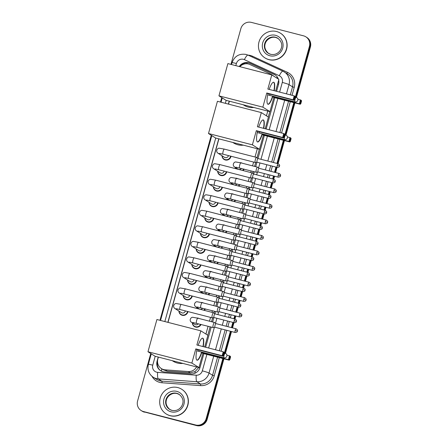 <?xml version="1.0" encoding="UTF-8"?>
<svg xmlns="http://www.w3.org/2000/svg" width="448" height="448" viewBox="0 0 448 448"><rect width="100%" height="100%" fill="white"/><g stroke="black" fill="none" stroke-linecap="round" stroke-linejoin="round"><path stroke-width="0.67" d="M240.055 162.658A4.67 4.519 122.3 0 1 242.284 163.223M244.11 169.12A4.67 4.519 122.3 0 1 243.085 170.576M235.749 178.186A4.67 4.519 122.3 0 1 237.978 178.758M239.803 184.649A4.67 4.519 122.3 0 1 238.778 186.11M231.442 193.721A4.67 4.519 122.3 0 1 233.671 194.286M235.497 200.183A4.67 4.519 122.3 0 1 234.466 201.639M227.136 209.255A4.67 4.519 122.3 0 1 229.365 209.821M231.19 215.712A4.67 4.519 122.3 0 1 230.16 217.174M222.83 224.784A4.67 4.519 122.3 0 1 225.053 225.355M226.878 231.246A4.67 4.519 122.3 0 1 225.854 232.708M218.518 240.318A4.67 4.519 122.3 0 1 220.746 240.884M222.572 246.781A4.67 4.519 122.3 0 1 221.547 248.237M214.211 255.847A4.67 4.519 122.3 0 1 216.44 256.418M218.266 262.31A4.67 4.519 122.3 0 1 217.241 263.771M209.905 271.382A4.67 4.519 122.3 0 1 212.134 271.947M213.959 277.844A4.67 4.519 122.3 0 1 212.929 279.306M205.598 286.916A4.67 4.519 122.3 0 1 207.827 287.482M209.653 293.378A4.67 4.519 122.3 0 1 208.622 294.834M201.292 302.445A4.67 4.519 122.3 0 1 203.515 303.016M205.341 308.907A4.67 4.519 122.3 0 1 204.316 310.369M196.98 317.979A4.67 4.519 122.3 0 1 199.209 318.545M201.034 324.442A4.67 4.519 122.3 0 1 192.343 322.829M226.722 171.786A4.67 4.519 122.3 0 1 217.678 171.259M222.41 187.314A4.67 4.519 122.3 0 1 213.371 186.788M218.103 202.849A4.67 4.519 122.3 0 1 209.065 202.322M213.797 218.383A4.67 4.519 122.3 0 1 204.758 217.857M231.028 156.251A4.67 4.519 122.3 0 1 221.99 155.725M209.49 233.912A4.67 4.519 122.3 0 1 200.452 233.386M205.184 249.446A4.67 4.519 122.3 0 1 196.14 248.92M200.878 264.981A4.67 4.519 122.3 0 1 191.834 264.449M196.566 280.51A4.67 4.519 122.3 0 1 187.527 279.983M192.259 296.044A4.67 4.519 122.3 0 1 183.221 295.518M187.953 311.573A4.67 4.519 122.3 0 1 178.914 311.046M273.022 75.695A8.753 8.473 -57.7 0 0 271.673 74.631A8.753 8.473 -57.7 0 0 270.726 74.116L249.878 64.506A8.753 8.473 -57.7 0 0 248.483 64.008A8.753 8.473 -57.7 0 0 239.893 66.69M207.782 335.233L210.123 326.782M211.529 321.72L212.626 317.761M213.931 313.051L214.435 311.248M215.835 306.186L216.933 302.232M218.238 297.522L218.742 295.719M220.142 290.657L221.239 286.698M222.55 281.988L223.048 280.185M224.454 275.122L225.551 271.169M226.856 266.459L227.354 264.65M228.76 259.594L229.858 255.634M231.162 250.925L231.661 249.122M233.066 244.059L234.164 240.1M235.469 235.39L235.973 233.587M237.373 228.525L238.47 224.571M239.775 219.862L240.279 218.058M241.679 212.996L242.777 209.037M244.087 204.327L244.586 202.524M245.991 197.462L247.089 193.502M248.394 188.793L248.892 186.99M250.298 181.933L251.395 177.974M252.7 173.264L253.198 171.461M254.604 166.398L255.702 162.439M257.006 157.73L259.353 149.279M268.307 116.995L269.802 111.602M274.994 76.938L271.673 74.631M158.385 357.101L157.836 359.066A8.753 8.473 -57.7 0 0 161.392 368.586L163.324 369.807L167.21 371.106L190.254 372.803L195.082 371.594L198.699 367.539A8.753 0.65 -164.5 0 1 199.898 367.858M205.923 334.057L208.09 326.256M209.49 321.194L210.549 317.397M211.949 312.334L212.397 310.727M213.802 305.665L214.855 301.862M216.255 296.8L216.703 295.193M218.109 290.13L219.162 286.334M220.567 281.271L221.01 279.658M222.415 274.602L223.468 270.799M224.874 265.737L225.316 264.13M226.722 259.067L227.774 255.265M229.18 250.202L229.628 248.595M231.028 243.533L232.081 239.736M233.486 234.674L233.934 233.061M235.334 228.004L236.393 224.202M237.793 219.139L238.241 217.532M239.646 212.47L240.699 208.667M242.105 203.61L242.547 201.998M243.953 196.935L245.006 193.138M246.411 188.076L246.854 186.469M248.259 181.406L249.312 177.604M250.718 172.542L251.166 170.934M252.566 165.872L253.618 162.075M255.024 157.013L257.314 148.758M266.448 115.819L267.764 111.076M161.392 368.586A8.753 8.473 -57.7 0 0 165.2 369.841L188.244 371.538A8.753 8.473 -57.7 0 0 196.56 366.934M229.354 101.181L228.536 104.138M218.904 138.863L168.011 322.375M235.581 168.644A4.67 4.519 122.3 0 1 235.418 167.507M231.274 184.178A4.67 4.519 122.3 0 1 231.106 183.036M226.968 199.707A4.67 4.519 122.3 0 1 226.8 198.57M222.656 215.242A4.67 4.519 122.3 0 1 222.494 214.105M218.35 230.776A4.67 4.519 122.3 0 1 218.187 229.634M214.043 246.305A4.67 4.519 122.3 0 1 213.881 245.168M209.737 261.839A4.67 4.519 122.3 0 1 209.569 260.702M205.43 277.368A4.67 4.519 122.3 0 1 205.262 276.231M201.118 292.902A4.67 4.519 122.3 0 1 200.956 291.766M196.812 308.437A4.67 4.519 122.3 0 1 196.65 307.294M278.365 79.066A8.753 8.473 -57.7 0 0 274.982 74.822A8.753 8.473 -57.7 0 0 274.036 74.306L250.057 63.252A8.753 8.473 -57.7 0 0 248.662 62.759A8.753 8.473 -57.7 0 0 239.243 66.528M239.842 66.679A8.753 8.473 122.3 0 1 249.155 63.067A8.753 8.473 122.3 0 1 250.55 63.566L274.529 74.614A8.753 8.473 122.3 0 1 275.229 74.978M230.944 64.389L240.839 28.689A8.753 8.473 122.3 0 1 251.406 22.4L303.526 35.829A8.753 8.473 122.3 0 1 305.872 36.842A8.753 8.473 122.3 0 1 309.428 46.362L295.333 97.171M222.852 358.534L206.17 418.684A8.753 8.473 122.3 0 1 195.608 424.978L143.483 411.55A8.753 8.473 122.3 0 1 141.142 410.536A8.753 8.473 122.3 0 1 137.586 401.016L150.758 353.517M159.97 320.303L211.282 135.285M220.489 102.066L221.732 97.602M293.826 102.62L284.883 134.848M283.371 140.302L276.965 163.419M275.951 167.07L274.506 172.278M273.493 175.935L272.658 178.948M271.639 182.605L270.2 187.813M269.186 191.464L268.346 194.482M267.333 198.139L265.888 203.342M264.874 206.998L264.04 210.011M263.026 213.668L261.582 218.876M260.568 222.533L259.734 225.546M258.72 229.202L257.275 234.405M256.262 238.062L255.427 241.08M254.414 244.731L252.969 249.939M251.955 253.596L251.121 256.609M250.107 260.266L248.662 265.474M247.649 269.125L246.809 272.143M245.795 275.8L244.356 281.002M243.337 284.659L242.502 287.672M241.489 291.329L240.044 296.537M239.03 300.194L238.196 303.206M237.182 306.863L235.738 312.071M234.724 315.722L233.89 318.741M232.876 322.392L231.431 327.6M230.418 331.257L224.364 353.086M296.414 97.468L310.414 46.984A8.753 8.473 122.3 0 0 306.858 37.464L306.365 37.15A8.753 8.473 122.3 0 1 309.921 46.67L295.876 97.311L309.921 46.67A8.753 8.473 122.3 0 0 306.365 37.15L305.872 36.842M223.933 358.814L207.161 419.311A8.753 8.473 122.3 0 1 196.594 425.6L143.976 411.858A8.753 8.473 122.3 0 1 141.635 410.85A8.753 8.473 122.3 0 0 143.976 411.858L196.101 425.286L143.483 411.55M207.161 419.311L206.662 418.998A8.753 8.473 122.3 0 1 196.101 425.286A8.753 8.473 122.3 0 0 206.662 418.998L223.395 358.674L206.662 418.998L206.17 418.684M294.364 102.76L285.426 134.988L294.364 102.76M283.914 140.442L277.502 163.559L283.914 140.442M276.489 167.21L275.05 172.418L276.489 167.21M274.036 176.075L273.196 179.088L274.036 176.075M272.182 182.745L270.738 187.953L272.182 182.745M269.724 191.604L268.89 194.622L269.724 191.604M267.876 198.279L266.431 203.482L267.876 198.279M265.418 207.138L264.583 210.151L265.418 207.138M263.57 213.808L262.125 219.016L263.57 213.808M261.111 222.673L260.277 225.686L261.111 222.673M259.263 229.342L257.818 234.545L259.263 229.342M256.805 238.202L255.97 241.22L256.805 238.202M254.951 244.871L253.512 250.079L254.951 244.871M252.498 253.736L251.658 256.749L252.498 253.736M250.645 260.406L249.2 265.614L250.645 260.406M248.186 269.265L247.352 272.283L248.186 269.265M246.338 275.94L244.894 281.142L246.338 275.94M243.88 284.799L243.046 287.812L243.88 284.799M242.032 291.469L240.587 296.677L242.032 291.469M239.574 300.334L238.739 303.346L239.574 300.334M237.726 307.003L236.281 312.206L237.726 307.003M235.267 315.862L234.433 318.881L235.267 315.862M233.419 322.532L231.974 327.74L233.419 322.532M230.961 331.397L224.907 353.226L230.961 331.397M229.202 101.142L228.379 104.098M218.753 138.824L167.86 322.336M158.228 357.056L157.086 361.189A8.753 8.473 -57.7 0 0 160.642 370.709A8.753 8.473 -57.7 0 0 164.444 371.958L190.949 373.912A8.753 8.473 -57.7 0 0 200.043 367.382L203.857 353.64M276.601 91.319L278.538 84.342A8.753 8.473 -57.7 0 0 278.673 80.153M205.632 347.239L211.226 327.062M212.626 322.006L213.858 317.57M214.9 313.807L215.533 311.534M216.938 306.471L218.165 302.036M219.212 298.273L219.839 295.999M221.245 290.937L222.471 286.507M223.518 282.738L224.146 280.47M225.551 275.408L226.778 270.973M227.825 267.21L228.452 264.936M229.858 259.874L231.09 255.444M232.131 251.675L232.764 249.402M234.164 244.345L235.396 239.91M236.438 236.146L237.07 233.873M238.476 228.81L239.702 224.375M240.75 220.612L241.377 218.338M242.782 213.276L244.009 208.846M245.056 205.078L245.683 202.81M247.089 197.747L248.315 193.312M249.362 189.549L249.99 187.275M251.395 182.213L252.627 177.778M253.669 174.014L254.302 171.741M255.702 166.678L256.934 162.249M257.975 158.48L264.376 135.408M266.151 129.002L274.826 97.726M160.888 370.86A8.753 8.473 122.3 0 1 157.517 361.721M144.474 412.171A8.753 8.473 122.3 0 1 142.128 411.158L141.142 410.536M294.907 102.9L285.964 135.145M284.458 140.582L278.046 163.694M277.032 167.35L275.587 172.558M274.574 176.215L273.739 179.228M272.726 182.885L271.281 188.087M270.267 191.744L269.433 194.762M268.419 198.414L266.974 203.622M265.961 207.278L265.126 210.291M264.113 213.948L262.668 219.156M261.654 222.807L260.814 225.826M259.801 229.482L258.362 234.685M257.348 238.342L256.508 241.36M255.494 245.011L254.05 250.219M253.036 253.876L252.202 256.889M251.188 260.546L249.743 265.754M248.73 269.405L247.895 272.423M246.882 276.08L245.437 281.282M244.423 284.939L243.589 287.952M242.575 291.609L241.13 296.817M240.117 300.474L239.282 303.486M238.263 307.143L236.824 312.346M235.81 316.002L234.97 319.021M233.957 322.672L232.512 327.88M231.498 331.537L225.439 353.382M268.806 59.556A14.588 14.123 122.3 0 1 264.902 57.87A14.588 14.123 122.3 0 1 259.717 39.939A14.588 14.123 122.3 0 1 276.578 31.522A14.588 14.123 122.3 0 1 280.482 33.208A14.588 14.123 122.3 0 1 285.667 51.139A14.588 14.123 122.3 0 1 268.806 59.556M280.482 33.208L280.672 33.32A14.588 14.123 122.3 0 1 285.858 51.257A14.588 14.123 122.3 0 1 268.99 59.674A14.588 14.123 122.3 0 1 265.087 57.988L264.902 57.87M253.809 107.481A16.044 15.534 122.3 0 1 248.293 107.094A16.044 15.534 122.3 0 1 243.998 105.241L243.236 104.759M272.854 96.197A11.379 2.722 -75.6 0 1 268.022 104.289A11.379 2.722 -75.6 0 1 267.977 93.615M266.767 92.994L293.104 99.775L294.19 95.85L267.854 89.068L271.779 74.906L227.886 63.599L218.943 95.844L262.842 107.15L266.767 92.994L267.59 93.514L293.927 100.302L293.104 99.775L293.927 99.434L294.706 96.634L294.19 95.85L295.019 96.376L295.288 96.998L294.706 96.634M269.17 89.404A11.379 2.722 -75.6 0 1 273.7 82.253A11.379 2.722 -75.6 0 1 274.21 90.703M262.842 107.15L269.942 111.636L273.868 97.479L273.039 96.953L273.224 96.292M275.643 91.073L278.886 79.397L271.779 74.906M218.943 95.844L226.05 100.33L269.942 111.636M293.927 99.434L294.51 99.803L295.288 96.998M293.927 100.302L294.51 99.803M297.836 99.137L301.291 100.341L301.56 100.962L300.787 103.768L300.205 104.261L273.868 97.479M300.205 104.261L299.376 103.74L273.039 96.953M300.787 103.768L300.205 103.398L299.376 103.74L300.468 99.814L300.983 100.593L300.205 103.398M301.56 100.962L300.983 100.593M273.56 82.236A11.379 2.722 -75.6 0 1 273.622 82.27A11.379 2.722 -75.6 0 1 273.935 90.63M269.842 94.091A2.335 0.56 104.4 0 0 269.965 95.446M272.58 96.13A11.379 2.722 -75.6 0 1 267.887 104.238M243.359 145.163A16.044 15.534 122.3 0 1 237.843 144.771A16.044 15.534 122.3 0 1 233.548 142.918L232.786 142.436M262.405 133.879A11.379 2.722 -75.6 0 1 257.572 141.971A11.379 2.722 -75.6 0 1 257.527 131.292M256.318 130.67L282.654 137.458L283.741 133.532L257.404 126.75L261.33 112.588L217.437 101.282L208.494 133.521L252.386 144.833L256.318 130.67L257.141 131.197L283.478 137.978L282.654 137.458L283.478 137.116L284.256 134.31L283.741 133.532L284.57 134.053L284.838 134.68L284.256 134.31M258.72 127.086A11.379 2.722 -75.6 0 1 263.25 119.935A11.379 2.722 -75.6 0 1 263.76 128.386M252.386 144.833L259.493 149.318L263.418 135.162L262.59 134.635L262.774 133.974M265.194 128.755L268.43 117.074L261.33 112.588M208.494 133.521L215.594 138.012L259.493 149.318M283.478 137.116L284.06 137.486L284.838 134.68M283.478 137.978L284.06 137.486M287.386 136.819L290.842 138.018L291.11 138.645L290.338 141.445L289.755 141.943L263.418 135.162M289.755 141.943L288.926 141.422L262.59 134.635M290.338 141.445L289.755 141.081L288.926 141.422L290.013 137.497L290.534 138.275L289.755 141.081M291.11 138.645L290.534 138.275M263.11 119.913A11.379 2.722 -75.6 0 1 263.166 119.946A11.379 2.722 -75.6 0 1 263.486 128.313M259.392 131.774A2.335 0.56 104.4 0 0 259.515 133.123M262.13 133.812A11.379 2.722 -75.6 0 1 257.438 141.921M182.84 363.401A16.044 15.534 122.3 0 1 177.318 363.009A16.044 15.534 122.3 0 1 173.029 361.155L172.267 360.674M201.886 352.117A11.379 2.722 -75.6 0 1 197.053 360.209A11.379 2.722 -75.6 0 1 197.002 349.53M195.793 348.908L222.13 355.695L223.216 351.77L196.879 344.982L200.81 330.826L156.912 319.519L147.974 351.758L191.867 363.065L195.793 348.908L196.622 349.434L222.958 356.216L222.13 355.695L222.958 355.354L223.737 352.548L223.216 351.77L224.045 352.29L224.314 352.918L223.737 352.548M198.201 345.324A11.379 2.722 -75.6 0 1 202.726 338.173A11.379 2.722 -75.6 0 1 203.235 346.623M191.867 363.065L198.968 367.556L202.894 353.394L202.07 352.873L202.25 352.212M204.674 346.993L207.911 335.311L200.81 330.826M147.974 351.758L155.075 356.244L198.968 367.556M222.958 355.354L223.541 355.718L224.314 352.918M222.958 356.216L223.541 355.718M226.867 355.057L230.322 356.255L230.591 356.882L229.813 359.682L229.23 360.181L202.894 353.394M229.23 360.181L228.407 359.66L202.07 352.873M229.813 359.682L229.23 359.318L228.407 359.66L229.494 355.734L230.009 356.513L229.23 359.318M230.591 356.882L230.009 356.513M202.586 338.15A11.379 2.722 -75.6 0 1 202.647 338.184A11.379 2.722 -75.6 0 1 202.961 346.55M198.867 350.011A2.335 0.56 104.4 0 0 198.99 351.361M201.611 352.044A11.379 2.722 -75.6 0 1 196.918 360.158M170.061 415.621A14.588 14.123 122.3 0 1 166.158 413.935A14.588 14.123 122.3 0 1 160.972 395.998A14.588 14.123 122.3 0 1 177.834 387.587A14.588 14.123 122.3 0 1 181.737 389.267A14.588 14.123 122.3 0 1 186.922 407.204A14.588 14.123 122.3 0 1 170.061 415.621M181.737 389.267L181.922 389.385A14.588 14.123 122.3 0 1 187.107 407.322A14.588 14.123 122.3 0 1 170.246 415.738A14.588 14.123 122.3 0 1 166.342 414.053L166.158 413.935M228.441 155.585A2.626 2.542 122.3 0 1 224.526 157.332L218.058 153.244C216.994 152.611 216.558 151.642 216.754 150.338C217.33 148.859 218.165 148.148 219.24 148.21L224.364 149.111A2.626 0.627 104.4 0 0 223.154 151.306A2.626 0.627 104.4 0 0 223.11 151.463A2.626 0.627 104.4 0 0 223.054 154.196L255.265 162.495A2.626 0.627 104.4 0 0 255.326 162.501L257.113 162.221M230.619 156.145A4.374 4.239 122.3 0 1 222.158 155.831M256.648 157.45A2.626 0.627 104.4 0 0 256.631 157.438A2.626 0.627 104.4 0 0 256.575 157.41A2.626 0.627 104.4 0 0 255.36 159.6A2.626 0.627 104.4 0 0 255.22 162.478A2.626 0.627 104.4 0 0 255.265 162.495M258.082 158.564A1.898 0.454 104.4 0 0 258.07 158.553A1.898 0.454 104.4 0 0 258.037 158.542A1.898 0.454 104.4 0 0 257.163 160.126A1.898 0.454 104.4 0 0 257.057 162.198A1.898 0.454 104.4 0 0 257.09 162.215A1.898 0.454 104.4 0 0 257.141 162.215M256.631 157.438A2.626 0.627 104.4 0 0 256.62 157.433L258.059 158.547L278.174 163.727A1.898 0.454 104.4 0 0 277.301 165.312A1.898 0.454 104.4 0 0 277.228 167.401L257.09 162.215M224.134 171.119A2.626 2.542 122.3 0 1 220.22 172.861L213.746 168.773C212.688 168.14 212.251 167.171 212.447 165.872C213.024 164.388 213.853 163.682 214.934 163.738L220.058 164.646A2.626 0.627 104.4 0 0 218.848 166.835A2.626 0.627 104.4 0 0 218.803 166.998A2.626 0.627 104.4 0 0 218.747 169.73L250.953 178.03A2.626 0.627 104.4 0 0 251.02 178.03L252.806 177.75M226.313 171.679A4.374 4.239 122.3 0 1 217.851 171.366M253.77 174.093A1.898 0.454 104.4 0 0 253.764 174.087L252.325 172.973A2.626 0.627 104.4 0 0 252.325 172.973A2.626 0.627 104.4 0 0 252.308 172.962A2.626 0.627 104.4 0 0 252.263 172.945A2.626 0.627 104.4 0 0 251.054 175.134A2.626 0.627 104.4 0 0 250.914 178.007A2.626 0.627 104.4 0 0 250.953 178.03M253.764 174.087A1.898 0.454 104.4 0 0 253.73 174.076A1.898 0.454 104.4 0 0 252.857 175.655A1.898 0.454 104.4 0 0 252.75 177.733A1.898 0.454 104.4 0 0 252.784 177.744A1.898 0.454 104.4 0 0 252.829 177.75M219.822 186.648A2.626 2.542 122.3 0 1 215.914 188.395L209.44 184.307C208.382 183.674 207.945 182.706 208.135 181.401C208.718 179.922 209.546 179.211 210.627 179.273L215.751 180.18A2.626 0.627 104.4 0 0 214.542 182.37A2.626 0.627 104.4 0 0 214.497 182.526A2.626 0.627 104.4 0 0 214.441 185.265L246.646 193.558A2.626 0.627 104.4 0 0 246.714 193.564L248.5 193.284M222.006 187.214A4.374 4.239 122.3 0 1 213.545 186.9M248.03 188.518A2.626 0.627 104.4 0 0 248.018 188.507A2.626 0.627 104.4 0 0 248.002 188.496A2.626 0.627 104.4 0 0 247.957 188.474A2.626 0.627 104.4 0 0 246.747 190.669A2.626 0.627 104.4 0 0 246.602 193.542A2.626 0.627 104.4 0 0 246.646 193.558M248.018 188.507L249.446 189.61A1.898 0.454 104.4 0 0 249.452 189.622A1.898 0.454 104.4 0 0 249.424 189.605A1.898 0.454 104.4 0 0 248.55 191.19A1.898 0.454 104.4 0 0 248.444 193.262A1.898 0.454 104.4 0 0 248.478 193.278A1.898 0.454 104.4 0 0 248.522 193.278M215.516 202.182A2.626 2.542 122.3 0 1 211.607 203.93L205.134 199.842C204.07 199.209 203.638 198.24 203.829 196.935C204.411 195.457 205.24 194.746 206.321 194.807L211.445 195.709A2.626 0.627 104.4 0 0 210.23 197.904A2.626 0.627 104.4 0 0 210.19 198.061A2.626 0.627 104.4 0 0 210.134 200.794L242.34 209.093A2.626 0.627 104.4 0 0 242.407 209.093L244.194 208.818M217.7 202.742A4.374 4.239 122.3 0 1 209.233 202.429M245.157 205.162A1.898 0.454 104.4 0 0 245.146 205.15L243.712 204.036A2.626 0.627 104.4 0 0 243.712 204.036A2.626 0.627 104.4 0 0 243.695 204.025A2.626 0.627 104.4 0 0 243.65 204.008A2.626 0.627 104.4 0 0 242.441 206.198A2.626 0.627 104.4 0 0 242.295 209.076A2.626 0.627 104.4 0 0 242.34 209.093M245.146 205.15A1.898 0.454 104.4 0 0 245.112 205.139A1.898 0.454 104.4 0 0 244.238 206.718A1.898 0.454 104.4 0 0 244.138 208.796A1.898 0.454 104.4 0 0 244.171 208.813A1.898 0.454 104.4 0 0 244.216 208.813M211.21 217.717A2.626 2.542 122.3 0 1 207.301 219.458L200.827 215.37C199.763 214.738 199.332 213.769 199.522 212.464C200.105 210.986 200.934 210.274 202.014 210.336L207.138 211.243A2.626 0.627 104.4 0 0 205.923 213.433A2.626 0.627 104.4 0 0 205.884 213.595A2.626 0.627 104.4 0 0 205.828 216.328L238.034 224.627A2.626 0.627 104.4 0 0 238.101 224.627L239.882 224.347M213.388 218.277A4.374 4.239 122.3 0 1 204.926 217.963M239.417 219.582A2.626 0.627 104.4 0 0 239.4 219.57A2.626 0.627 104.4 0 0 239.389 219.559A2.626 0.627 104.4 0 0 239.344 219.542A2.626 0.627 104.4 0 0 238.134 221.732A2.626 0.627 104.4 0 0 237.989 224.605A2.626 0.627 104.4 0 0 238.034 224.627M240.85 220.69A1.898 0.454 104.4 0 0 240.839 220.685A1.898 0.454 104.4 0 0 240.806 220.668A1.898 0.454 104.4 0 0 239.932 222.253A1.898 0.454 104.4 0 0 239.831 224.33A1.898 0.454 104.4 0 0 239.859 224.342A1.898 0.454 104.4 0 0 239.91 224.347M206.903 233.246A2.626 2.542 122.3 0 1 202.994 234.993L196.521 230.905C195.457 230.272 195.02 229.303 195.216 227.998C195.793 226.52 196.627 225.809 197.702 225.87L202.826 226.772A2.626 0.627 104.4 0 0 201.617 228.967A2.626 0.627 104.4 0 0 201.572 229.124A2.626 0.627 104.4 0 0 201.516 231.862L233.727 240.156A2.626 0.627 104.4 0 0 233.789 240.162L235.575 239.882A1.898 0.454 104.4 0 0 235.603 239.876M209.082 233.811A4.374 4.239 122.3 0 1 200.62 233.492M235.11 235.11A2.626 0.627 104.4 0 0 235.094 235.099A2.626 0.627 104.4 0 0 235.038 235.071A2.626 0.627 104.4 0 0 233.822 237.261A2.626 0.627 104.4 0 0 233.682 240.139A2.626 0.627 104.4 0 0 233.727 240.156M236.544 236.225A1.898 0.454 104.4 0 0 236.533 236.214A1.898 0.454 104.4 0 0 236.499 236.202A1.898 0.454 104.4 0 0 235.626 237.787A1.898 0.454 104.4 0 0 235.519 239.859A1.898 0.454 104.4 0 0 235.553 239.876L255.69 245.062C258.58 244.798 257.578 243.886 257.992 243.734L255.763 242.973A1.898 0.454 104.4 0 0 255.69 245.062M235.094 235.099A2.626 0.627 104.4 0 0 235.082 235.094L236.522 236.208M202.597 248.78A2.626 2.542 122.3 0 1 198.682 250.527L192.214 246.434C191.15 245.801 190.714 244.838 190.91 243.533C191.486 242.049 192.315 241.343 193.396 241.399L198.52 242.306A2.626 0.627 104.4 0 0 197.31 244.496A2.626 0.627 104.4 0 0 197.266 244.658A2.626 0.627 104.4 0 0 197.21 247.391L229.421 255.69A2.626 0.627 104.4 0 0 229.482 255.69L231.269 255.416A1.898 0.454 104.4 0 1 231.246 255.405A1.898 0.454 104.4 0 1 231.213 255.394A1.898 0.454 104.4 0 1 231.319 253.316A1.898 0.454 104.4 0 1 232.193 251.737L230.787 250.634A2.626 0.627 104.4 0 0 230.77 250.622A2.626 0.627 104.4 0 0 230.726 250.606A2.626 0.627 104.4 0 0 229.516 252.795A2.626 0.627 104.4 0 0 229.376 255.668A2.626 0.627 104.4 0 0 229.421 255.69M204.775 249.34A4.374 4.239 122.3 0 1 196.314 249.026M232.238 251.754A1.898 0.454 104.4 0 0 232.226 251.748A1.898 0.454 104.4 0 0 232.193 251.737L252.33 256.922A1.898 0.454 104.4 0 0 251.457 258.507A1.898 0.454 104.4 0 0 251.384 260.596L231.246 255.405M198.285 264.309A2.626 2.542 122.3 0 1 194.376 266.056L187.902 261.968C186.844 261.335 186.407 260.366 186.603 259.062C187.18 257.583 188.009 256.872 189.09 256.934L194.214 257.841A2.626 0.627 104.4 0 0 193.004 260.03A2.626 0.627 104.4 0 0 192.959 260.187A2.626 0.627 104.4 0 0 192.903 262.926L225.109 271.219A2.626 0.627 104.4 0 0 225.176 271.225L226.962 270.945M200.469 264.874A4.374 4.239 122.3 0 1 192.007 264.561M227.909 267.271L226.481 266.168A2.626 0.627 104.4 0 0 226.481 266.168A2.626 0.627 104.4 0 0 226.464 266.157A2.626 0.627 104.4 0 0 226.419 266.134A2.626 0.627 104.4 0 0 225.21 268.33A2.626 0.627 104.4 0 0 225.064 271.202A2.626 0.627 104.4 0 0 225.109 271.219M227.926 267.288A1.898 0.454 104.4 0 0 227.914 267.282A1.898 0.454 104.4 0 0 227.886 267.266A1.898 0.454 104.4 0 0 227.013 268.85A1.898 0.454 104.4 0 0 226.906 270.928A1.898 0.454 104.4 0 0 226.94 270.939A1.898 0.454 104.4 0 0 226.985 270.939M193.978 279.843A2.626 2.542 122.3 0 1 190.07 281.59L183.596 277.502C182.532 276.87 182.101 275.901 182.291 274.596C182.874 273.118 183.702 272.406 184.783 272.468L189.907 273.37A2.626 0.627 104.4 0 0 188.698 275.565A2.626 0.627 104.4 0 0 188.653 275.722A2.626 0.627 104.4 0 0 188.597 278.454L220.802 286.754A2.626 0.627 104.4 0 0 220.87 286.759L222.656 286.479M196.162 280.403A4.374 4.239 122.3 0 1 187.695 280.09M223.619 282.822A1.898 0.454 104.4 0 0 223.608 282.811L222.174 281.697A2.626 0.627 104.4 0 0 222.174 281.697A2.626 0.627 104.4 0 0 222.158 281.686A2.626 0.627 104.4 0 0 222.113 281.669A2.626 0.627 104.4 0 0 220.903 283.858A2.626 0.627 104.4 0 0 220.758 286.737A2.626 0.627 104.4 0 0 220.802 286.754M223.608 282.811A1.898 0.454 104.4 0 0 223.58 282.8A1.898 0.454 104.4 0 0 222.701 284.379A1.898 0.454 104.4 0 0 222.6 286.457A1.898 0.454 104.4 0 0 222.634 286.474A1.898 0.454 104.4 0 0 222.678 286.474M189.672 295.378A2.626 2.542 122.3 0 1 185.763 297.119L179.29 293.031C178.226 292.398 177.794 291.43 177.985 290.13C178.567 288.646 179.396 287.935 180.477 287.997L185.601 288.904A2.626 0.627 104.4 0 0 184.386 291.094A2.626 0.627 104.4 0 0 184.346 291.256A2.626 0.627 104.4 0 0 184.29 293.989L216.496 302.288A2.626 0.627 104.4 0 0 216.563 302.288L218.344 302.008M191.85 295.938A4.374 4.239 122.3 0 1 183.389 295.624M217.879 297.242A2.626 0.627 104.4 0 0 217.862 297.231A2.626 0.627 104.4 0 0 217.851 297.22A2.626 0.627 104.4 0 0 217.806 297.203A2.626 0.627 104.4 0 0 216.597 299.393A2.626 0.627 104.4 0 0 216.451 302.266A2.626 0.627 104.4 0 0 216.496 302.288M219.313 298.351A1.898 0.454 104.4 0 0 219.302 298.346A1.898 0.454 104.4 0 0 219.268 298.329A1.898 0.454 104.4 0 0 218.394 299.914A1.898 0.454 104.4 0 0 218.294 301.991A1.898 0.454 104.4 0 0 218.322 302.002A1.898 0.454 104.4 0 0 218.372 302.008M185.366 310.906A2.626 2.542 122.3 0 1 181.457 312.654L174.983 308.566C173.919 307.933 173.482 306.964 173.678 305.659C174.261 304.181 175.09 303.47 176.165 303.531L181.289 304.433A2.626 0.627 104.4 0 0 180.079 306.628A2.626 0.627 104.4 0 0 180.034 306.785A2.626 0.627 104.4 0 0 179.978 309.523L212.19 317.817A2.626 0.627 104.4 0 0 212.257 317.822L214.038 317.542M187.544 311.472A4.374 4.239 122.3 0 1 179.082 311.153M213.573 312.777A2.626 0.627 104.4 0 0 213.556 312.76A2.626 0.627 104.4 0 0 213.5 312.732A2.626 0.627 104.4 0 0 212.285 314.927A2.626 0.627 104.4 0 0 212.145 317.8A2.626 0.627 104.4 0 0 212.19 317.817M215.006 313.886A1.898 0.454 104.4 0 0 214.995 313.88A1.898 0.454 104.4 0 0 214.962 313.863A1.898 0.454 104.4 0 0 214.088 315.448A1.898 0.454 104.4 0 0 213.982 317.52A1.898 0.454 104.4 0 0 214.015 317.537A1.898 0.454 104.4 0 0 214.066 317.537M213.556 312.76A2.626 0.627 104.4 0 0 213.545 312.754L214.984 313.869M241.394 168.42A2.626 2.542 122.3 0 1 237.955 169.114L234.623 167.003C233.559 166.37 233.128 165.402 233.318 164.102C233.901 162.618 234.73 161.907 235.81 161.969L240.934 162.876A2.626 0.627 104.4 0 0 239.68 165.228A2.626 0.627 104.4 0 0 239.579 167.944A2.626 0.627 104.4 0 0 239.624 167.961A2.626 0.627 104.4 0 0 239.669 167.966M279.16 173.477C281.579 175.146 280.246 175.42 280.51 175.818L278.281 175.062A1.898 0.454 104.4 0 1 279.16 173.477L259.022 168.291A1.898 0.454 104.4 0 1 259.05 168.302A1.898 0.454 104.4 0 0 259.05 168.302L257.617 167.188A2.626 0.627 104.4 0 0 257.617 167.188A2.626 0.627 104.4 0 0 257.6 167.177A2.626 0.627 104.4 0 0 257.555 167.16A2.626 0.627 104.4 0 0 256.318 169.445A2.626 0.627 104.4 0 0 256.2 172.222A2.626 0.627 104.4 0 0 256.245 172.245A2.626 0.627 104.4 0 0 256.312 172.245L258.098 171.97M235.799 168.7A4.374 4.239 122.3 0 1 235.586 167.614M259.022 168.291A1.898 0.454 104.4 0 0 258.149 169.87A1.898 0.454 104.4 0 0 258.042 171.948A1.898 0.454 104.4 0 0 258.076 171.959A1.898 0.454 104.4 0 0 258.121 171.965M243.69 169.008A4.374 4.239 122.3 0 1 242.592 170.453M237.087 183.949A2.626 2.542 122.3 0 1 233.649 184.643L230.317 182.538C229.253 181.905 228.816 180.936 229.012 179.631C229.589 178.153 230.423 177.442 231.498 177.503L236.622 178.41A2.626 0.627 104.4 0 0 235.368 180.757A2.626 0.627 104.4 0 0 235.267 183.473A2.626 0.627 104.4 0 0 235.312 183.495A2.626 0.627 104.4 0 0 235.362 183.495M254.738 183.826L253.31 182.722A2.626 0.627 104.4 0 0 253.31 182.722A2.626 0.627 104.4 0 0 253.294 182.711A2.626 0.627 104.4 0 0 253.249 182.689A2.626 0.627 104.4 0 0 252.011 184.979A2.626 0.627 104.4 0 0 251.894 187.757A2.626 0.627 104.4 0 0 251.938 187.779A2.626 0.627 104.4 0 0 252.006 187.779L253.792 187.499M231.493 184.234A4.374 4.239 122.3 0 1 231.28 183.148M254.755 183.842A1.898 0.454 104.4 0 0 254.744 183.837A1.898 0.454 104.4 0 0 254.716 183.82A1.898 0.454 104.4 0 0 253.837 185.405A1.898 0.454 104.4 0 0 253.736 187.482A1.898 0.454 104.4 0 0 253.77 187.494A1.898 0.454 104.4 0 0 253.814 187.494M239.383 184.542A4.374 4.239 122.3 0 1 238.286 185.982M232.781 199.483A2.626 2.542 122.3 0 1 229.342 200.178L226.01 198.072C224.946 197.439 224.51 196.47 224.706 195.166C225.282 193.682 226.111 192.976 227.192 193.032L232.316 193.939A2.626 0.627 104.4 0 0 231.062 196.291A2.626 0.627 104.4 0 0 230.961 199.007A2.626 0.627 104.4 0 0 231.006 199.024A2.626 0.627 104.4 0 0 231.056 199.03M249.015 198.262A2.626 0.627 104.4 0 0 248.998 198.251A2.626 0.627 104.4 0 0 248.987 198.24A2.626 0.627 104.4 0 0 248.942 198.223A2.626 0.627 104.4 0 0 247.705 200.514A2.626 0.627 104.4 0 0 247.587 203.291A2.626 0.627 104.4 0 0 247.632 203.308A2.626 0.627 104.4 0 0 247.699 203.314L249.48 203.034M227.181 199.763A4.374 4.239 122.3 0 1 226.974 198.677M250.449 199.377A1.898 0.454 104.4 0 0 250.438 199.366A1.898 0.454 104.4 0 0 250.404 199.354A1.898 0.454 104.4 0 0 249.53 200.934A1.898 0.454 104.4 0 0 249.43 203.011A1.898 0.454 104.4 0 0 249.458 203.028A1.898 0.454 104.4 0 0 249.508 203.028M235.077 200.071A4.374 4.239 122.3 0 1 233.979 201.516M228.474 215.012A2.626 2.542 122.3 0 1 225.036 215.706L221.698 213.601C220.64 212.968 220.203 211.999 220.399 210.694C220.976 209.216 221.805 208.505 222.886 208.566L228.01 209.474A2.626 0.627 104.4 0 0 226.755 211.826A2.626 0.627 104.4 0 0 226.654 214.536A2.626 0.627 104.4 0 0 226.699 214.558A2.626 0.627 104.4 0 0 226.75 214.564M244.709 213.797A2.626 0.627 104.4 0 0 244.692 213.786A2.626 0.627 104.4 0 0 244.636 213.758A2.626 0.627 104.4 0 0 243.398 216.042A2.626 0.627 104.4 0 0 243.281 218.82A2.626 0.627 104.4 0 0 243.326 218.842A2.626 0.627 104.4 0 0 243.393 218.842L245.174 218.562M244.692 213.786A2.626 0.627 104.4 0 0 244.681 213.774L246.12 214.889A1.898 0.454 104.4 0 0 246.098 214.883A1.898 0.454 104.4 0 0 245.224 216.468A1.898 0.454 104.4 0 0 245.118 218.546A1.898 0.454 104.4 0 0 245.151 218.557A1.898 0.454 104.4 0 0 245.202 218.562M222.874 215.298A4.374 4.239 122.3 0 1 222.662 214.211M230.765 215.606A4.374 4.239 122.3 0 1 229.673 217.05M224.162 230.546A2.626 2.542 122.3 0 1 220.73 231.241L217.392 229.135C216.328 228.502 215.897 227.534 216.087 226.229C216.67 224.75 217.498 224.039 218.579 224.101L223.703 225.002A2.626 0.627 104.4 0 0 222.449 227.354A2.626 0.627 104.4 0 0 222.348 230.07A2.626 0.627 104.4 0 0 222.393 230.093A2.626 0.627 104.4 0 0 222.438 230.093M240.397 229.331A2.626 0.627 104.4 0 0 240.386 229.314A2.626 0.627 104.4 0 0 240.33 229.286A2.626 0.627 104.4 0 0 239.092 231.577A2.626 0.627 104.4 0 0 238.974 234.354A2.626 0.627 104.4 0 0 239.019 234.371A2.626 0.627 104.4 0 0 239.081 234.377L240.867 234.097M240.386 229.314A2.626 0.627 104.4 0 0 240.369 229.309L241.814 230.423M218.568 230.832A4.374 4.239 122.3 0 1 218.355 229.74M241.836 230.44A1.898 0.454 104.4 0 0 241.825 230.434A1.898 0.454 104.4 0 0 241.791 230.418A1.898 0.454 104.4 0 0 240.918 232.002A1.898 0.454 104.4 0 0 240.811 234.074A1.898 0.454 104.4 0 0 240.845 234.091A1.898 0.454 104.4 0 0 240.89 234.091M226.458 231.14A4.374 4.239 122.3 0 1 225.366 232.579M219.856 246.081A2.626 2.542 122.3 0 1 216.423 246.775L213.086 244.664C212.022 244.031 211.59 243.062 211.781 241.763C212.363 240.279 213.192 239.574 214.273 239.63L219.397 240.537A2.626 0.627 104.4 0 0 218.142 242.889A2.626 0.627 104.4 0 0 218.042 245.605A2.626 0.627 104.4 0 0 218.086 245.622A2.626 0.627 104.4 0 0 218.131 245.627M234.662 249.883A2.626 0.627 104.4 0 0 234.707 249.906A2.626 0.627 104.4 0 0 234.774 249.906L236.561 249.631A1.898 0.454 104.4 0 1 236.538 249.626A1.898 0.454 104.4 0 1 236.505 249.609A1.898 0.454 104.4 0 1 236.611 247.531A1.898 0.454 104.4 0 1 237.485 245.952L236.079 244.849A2.626 0.627 104.4 0 0 236.062 244.838A2.626 0.627 104.4 0 0 236.018 244.821A2.626 0.627 104.4 0 0 234.78 247.111A2.626 0.627 104.4 0 0 234.662 249.883M214.262 246.361A4.374 4.239 122.3 0 1 214.049 245.274M237.524 245.969A1.898 0.454 104.4 0 0 237.518 245.963A1.898 0.454 104.4 0 0 237.485 245.952L257.622 251.138A1.898 0.454 104.4 0 0 256.743 252.722A1.898 0.454 104.4 0 0 256.676 254.811L236.538 249.626M222.152 246.669A4.374 4.239 122.3 0 1 221.054 248.114M215.55 261.61A2.626 2.542 122.3 0 1 212.111 262.304L208.779 260.198C207.715 259.566 207.278 258.597 207.474 257.292C208.057 255.814 208.886 255.102 209.961 255.164L215.085 256.071A2.626 0.627 104.4 0 0 213.836 258.418A2.626 0.627 104.4 0 0 213.73 261.134A2.626 0.627 104.4 0 0 213.774 261.156A2.626 0.627 104.4 0 0 213.825 261.162M231.784 260.394A2.626 0.627 104.4 0 0 231.773 260.383A2.626 0.627 104.4 0 0 231.756 260.372A2.626 0.627 104.4 0 0 231.711 260.35A2.626 0.627 104.4 0 0 230.474 262.64A2.626 0.627 104.4 0 0 230.356 265.418A2.626 0.627 104.4 0 0 230.401 265.44A2.626 0.627 104.4 0 0 230.468 265.44L232.254 265.16M209.955 261.895A4.374 4.239 122.3 0 1 209.742 260.809M231.773 260.383L233.201 261.486A1.898 0.454 104.4 0 0 233.206 261.498A1.898 0.454 104.4 0 0 233.178 261.481A1.898 0.454 104.4 0 0 232.299 263.066A1.898 0.454 104.4 0 0 232.198 265.143A1.898 0.454 104.4 0 0 232.232 265.154A1.898 0.454 104.4 0 0 232.277 265.16M217.846 262.203A4.374 4.239 122.3 0 1 216.748 263.642M211.243 277.144A2.626 2.542 122.3 0 1 207.805 277.838L204.473 275.733C203.409 275.1 202.972 274.131 203.168 272.826C203.745 271.348 204.574 270.637 205.654 270.698L210.778 271.6A2.626 0.627 104.4 0 0 209.524 273.952A2.626 0.627 104.4 0 0 209.423 276.668A2.626 0.627 104.4 0 0 209.468 276.685A2.626 0.627 104.4 0 0 209.518 276.69M249.004 282.201C251.423 283.87 250.096 284.144 250.359 284.547L248.13 283.786A1.898 0.454 104.4 0 1 249.004 282.201L228.866 277.015A1.898 0.454 104.4 0 1 228.9 277.026A1.898 0.454 104.4 0 0 228.9 277.026L227.461 275.912A2.626 0.627 104.4 0 0 227.461 275.912A2.626 0.627 104.4 0 0 227.45 275.906A2.626 0.627 104.4 0 0 227.405 275.884A2.626 0.627 104.4 0 0 226.167 278.174A2.626 0.627 104.4 0 0 226.05 280.952A2.626 0.627 104.4 0 0 226.094 280.969A2.626 0.627 104.4 0 0 226.162 280.974L227.942 280.694M205.649 277.424A4.374 4.239 122.3 0 1 205.436 276.338M228.866 277.015A1.898 0.454 104.4 0 0 227.993 278.6A1.898 0.454 104.4 0 0 227.892 280.672A1.898 0.454 104.4 0 0 227.92 280.689A1.898 0.454 104.4 0 0 227.97 280.689M213.539 277.738A4.374 4.239 122.3 0 1 212.442 279.177M206.937 292.678A2.626 2.542 122.3 0 1 203.498 293.367L200.161 291.262C199.102 290.629 198.666 289.66 198.862 288.361C199.438 286.877 200.267 286.166 201.348 286.227L206.472 287.134A2.626 0.627 104.4 0 0 205.218 289.486A2.626 0.627 104.4 0 0 205.117 292.202A2.626 0.627 104.4 0 0 205.162 292.219A2.626 0.627 104.4 0 0 205.212 292.225M224.582 292.555L223.154 291.446A2.626 0.627 104.4 0 0 223.154 291.446A2.626 0.627 104.4 0 0 223.143 291.435A2.626 0.627 104.4 0 0 223.098 291.418A2.626 0.627 104.4 0 0 221.861 293.703A2.626 0.627 104.4 0 0 221.743 296.481A2.626 0.627 104.4 0 0 221.788 296.503A2.626 0.627 104.4 0 0 221.855 296.503L223.636 296.223M201.337 292.958A4.374 4.239 122.3 0 1 201.124 291.872M224.605 292.566A1.898 0.454 104.4 0 0 224.594 292.561A1.898 0.454 104.4 0 0 224.56 292.55A1.898 0.454 104.4 0 0 223.686 294.129A1.898 0.454 104.4 0 0 223.58 296.206A1.898 0.454 104.4 0 0 223.614 296.218A1.898 0.454 104.4 0 0 223.664 296.223M209.227 293.266A4.374 4.239 122.3 0 1 208.135 294.711M202.625 308.207A2.626 2.542 122.3 0 1 199.192 308.902L195.854 306.796C194.796 306.163 194.359 305.194 194.55 303.89C195.132 302.411 195.961 301.7 197.042 301.762L202.166 302.663A2.626 0.627 104.4 0 0 200.911 305.015A2.626 0.627 104.4 0 0 200.81 307.731A2.626 0.627 104.4 0 0 200.855 307.754A2.626 0.627 104.4 0 0 200.906 307.754M218.865 306.992A2.626 0.627 104.4 0 0 218.848 306.981A2.626 0.627 104.4 0 0 218.837 306.97A2.626 0.627 104.4 0 0 218.792 306.947A2.626 0.627 104.4 0 0 217.554 309.238A2.626 0.627 104.4 0 0 217.437 312.015A2.626 0.627 104.4 0 0 217.482 312.032A2.626 0.627 104.4 0 0 217.543 312.038L219.33 311.758M197.03 308.493A4.374 4.239 122.3 0 1 196.818 307.406M220.298 308.101A1.898 0.454 104.4 0 0 220.287 308.095A1.898 0.454 104.4 0 0 220.254 308.078A1.898 0.454 104.4 0 0 219.38 309.663A1.898 0.454 104.4 0 0 219.274 311.741A1.898 0.454 104.4 0 0 219.307 311.752A1.898 0.454 104.4 0 0 219.358 311.752M204.921 308.801A4.374 4.239 122.3 0 1 203.829 310.24M198.318 323.742A2.626 2.542 122.3 0 1 194.886 324.436L191.548 322.325C190.484 321.692 190.053 320.729 190.243 319.424C190.826 317.94 191.654 317.234 192.735 317.29L197.859 318.198A2.626 0.627 104.4 0 0 196.605 320.55A2.626 0.627 104.4 0 0 196.504 323.266A2.626 0.627 104.4 0 0 196.549 323.282A2.626 0.627 104.4 0 0 196.594 323.288M214.553 322.521A2.626 0.627 104.4 0 0 214.542 322.51A2.626 0.627 104.4 0 0 214.48 322.482A2.626 0.627 104.4 0 0 213.242 324.772A2.626 0.627 104.4 0 0 213.125 327.55A2.626 0.627 104.4 0 0 213.17 327.566A2.626 0.627 104.4 0 0 213.237 327.572L215.023 327.292A1.898 0.454 104.4 0 0 215.046 327.286M214.542 322.51A2.626 0.627 104.4 0 0 214.525 322.498L215.97 323.618M200.614 324.33A4.374 4.239 122.3 0 1 192.511 322.935M215.986 323.635A1.898 0.454 104.4 0 0 215.981 323.624A1.898 0.454 104.4 0 0 215.947 323.613A1.898 0.454 104.4 0 0 215.074 325.192A1.898 0.454 104.4 0 0 214.967 327.27A1.898 0.454 104.4 0 0 215.001 327.286L235.138 332.472C238.028 332.209 237.026 331.296 237.434 331.145L235.206 330.383A1.898 0.454 104.4 0 0 235.138 332.472M161.622 371.241A8.753 1.949 -85.8 0 1 161.683 368.771M278.566 84.23A8.753 0.65 -164.5 0 0 277.614 83.972M276.69 78.008A8.753 2.173 -65.3 0 1 277.295 77.006M246.646 63.75A8.753 2.173 -65.3 0 1 247.234 62.81M195.037 373.195A8.753 1.949 -85.8 0 1 195.082 371.594M157.679 363.126A8.753 0.65 -164.5 0 0 157.293 363.037M190.254 372.803L188.244 371.538M167.21 371.106L165.2 369.841M279.619 92.098L282.302 82.426A5.835 5.65 -57.7 0 0 279.3 75.734L244.378 59.64A5.835 5.65 -57.7 0 0 236.404 63.504L235.81 65.643M244.378 59.64A5.835 1.45 -65.3 0 1 248.052 55.121L246.137 54.438C239.226 53.368 234.522 56.134 232.019 62.726A5.835 0.437 15.5 0 1 236.404 63.504M155.21 356.283L152.746 365.176A5.835 5.65 -57.7 0 0 157.651 372.355L196.252 375.206A5.835 5.65 -57.7 0 0 202.317 370.849L206.87 354.418M213.713 356.182L209.037 373.044A11.67 11.301 122.3 0 1 196.907 381.752L158.306 378.907A11.67 11.301 122.3 0 1 156.358 378.582A11.67 11.301 122.3 0 1 153.233 377.238L156.755 379.462A11.67 11.301 -57.7 0 0 159.874 380.811A11.67 11.301 -57.7 0 0 161.829 381.13L200.43 383.975A11.67 11.301 -57.7 0 0 212.559 375.267L217.577 357.179M219.285 357.616L214.239 375.816A13.126 12.712 122.3 0 1 200.592 385.61L161.991 382.766A1.456 0.325 94.2 0 0 161.829 381.13L158.306 378.907A5.835 1.299 -85.8 0 1 157.651 372.355M279.3 75.734A5.835 1.45 -65.3 0 1 282.979 71.215L248.052 55.121A13.126 12.712 122.3 0 1 250.454 55.502A13.126 12.712 122.3 0 1 252.543 56.241L287.47 72.341A13.126 12.712 122.3 0 1 294.224 87.394L292.034 95.295M290.259 101.702L281.585 132.978M279.81 139.384L273.398 162.501M272.384 166.152L270.939 171.36M269.926 175.017L269.091 178.03M268.078 181.686L266.633 186.894M265.619 190.546L264.779 193.564M263.766 197.221L262.326 202.423M261.313 206.08L260.473 209.093M259.459 212.75L258.014 217.958M257.001 221.614L256.166 224.627M255.153 228.284L253.708 233.486M252.694 237.143L251.86 240.162M250.846 243.813L249.402 249.021M248.388 252.678L247.554 255.69M246.54 259.347L245.095 264.555M244.082 268.206L243.242 271.225M242.228 274.882L240.789 280.084M239.775 283.741L238.935 286.754M237.922 290.41L236.477 295.618M235.463 299.275L234.629 302.288M233.615 305.945L232.17 311.147M231.157 314.804L230.322 317.822M229.309 321.474L227.864 326.682M226.85 330.338L221.06 351.215M161.991 382.766A13.126 12.712 122.3 0 1 152.04 376.37M309.428 46.362L310.414 46.984M195.608 424.978L196.594 425.6M283.018 71.238A11.67 11.301 122.3 0 1 284.284 71.926A11.67 11.301 122.3 0 1 289.027 84.622L292.544 86.845A11.67 11.301 -57.7 0 0 287.806 74.15L282.979 71.215A5.835 1.45 -65.3 0 1 283.018 71.238M248.052 55.121A5.835 1.45 -65.3 0 1 248.097 55.143L282.934 71.198M196.252 375.206A5.835 1.299 -85.8 0 0 196.907 381.752L200.43 383.975A1.456 0.325 94.2 0 1 200.592 385.61M202.317 370.849A5.835 0.437 15.5 0 1 209.037 373.044L212.559 375.267L214.239 375.816M282.302 82.426A5.835 0.437 15.5 0 1 289.027 84.622L286.462 93.862M284.687 100.262L276.013 131.544M274.238 137.945L267.826 161.062M266.812 164.718L265.367 169.926M264.354 173.578L263.519 176.596M262.506 180.253L261.061 185.455M260.047 189.112L259.213 192.125M258.199 195.782L256.754 200.99M255.741 204.646L254.901 207.659M253.887 211.316L252.448 216.518M251.429 220.175L250.594 223.194M249.581 226.845L248.136 232.053M247.122 235.71L246.288 238.722M245.274 242.379L243.83 247.587M242.816 251.238L241.982 254.257M240.968 257.914L239.523 263.116M238.51 266.773L237.675 269.786M236.662 273.442L235.217 278.65M234.203 282.307L233.363 285.32M232.35 288.977L230.91 294.185M229.897 297.836L229.057 300.854M228.043 304.506L226.598 309.714M225.585 313.37L224.75 316.383M223.737 320.04L222.292 325.248M221.278 328.905L215.488 349.776M219.352 350.773L225.142 329.896M226.156 326.239L227.595 321.037M228.609 317.38L229.449 314.367M230.462 310.71L231.907 305.502M232.921 301.846L233.755 298.833M234.769 295.176L236.214 289.974M237.227 286.317L238.062 283.298M239.075 279.647L240.52 274.439M241.534 270.782L242.368 267.77M243.382 264.113L244.826 258.905M245.84 255.254L246.68 252.235M247.694 248.578L249.133 243.376M250.146 239.719L250.986 236.701M252 233.05L253.445 227.842M254.458 224.185L255.293 221.172M256.306 217.515L257.751 212.307M258.765 208.656L259.599 205.638M260.613 201.981L262.058 196.778M263.071 193.122L263.906 190.109M264.919 186.452L266.364 181.244M267.378 177.587L268.218 174.574M269.231 170.918L270.67 165.715M271.684 162.058L278.096 138.942M279.871 132.535L288.546 101.259M290.321 94.853L292.544 86.845L294.224 87.394M226.184 100.363L225.361 103.32M215.734 138.046L164.842 321.558M208.65 348.018L214.368 327.393M215.51 323.266L216.894 318.276M217.907 314.625L218.674 311.858M219.822 307.731L221.2 302.747M222.214 299.09L222.981 296.33M224.129 292.197L225.512 287.213M226.526 283.556L227.287 280.795M228.435 276.668L229.818 271.684M230.832 268.027L231.599 265.266M232.742 261.134L234.125 256.15M235.138 252.493L235.906 249.732M237.048 245.605L238.431 240.615M239.445 236.964L240.212 234.198M241.36 230.07L242.738 225.086M243.751 221.43L244.518 218.669M245.666 214.536L247.05 209.552M248.063 205.895L248.825 203.134M249.973 199.007L251.356 194.018M252.37 190.366L253.137 187.6M254.279 183.473L255.662 178.489M256.676 174.832L257.443 172.071M258.586 167.938L259.969 162.954M260.982 159.298L267.394 136.186M269.17 129.78L277.844 98.504M286.692 73.444A1.456 0.364 114.7 0 0 287.47 72.341M252.112 56.991A1.456 0.364 114.7 0 0 252.543 56.241M151.278 353.847L148.355 364.398A5.835 0.437 15.5 0 1 152.746 365.176M250.55 63.566L250.057 63.252M274.529 74.614L274.036 74.306M157.511 361.458L157.086 361.189M270.631 54.303A8.893 8.607 122.3 0 1 268.313 53.29A8.893 8.607 122.3 0 1 265.154 42.358A8.893 8.607 122.3 0 1 275.436 37.229A8.893 8.607 122.3 0 1 277.81 38.254C283.276 42.806 282.038 47.214 280.297 50.344C277.827 53.782 274.618 55.104 270.665 54.303L268.313 53.29M269.858 55.765A10.646 10.304 122.3 0 1 262.685 42.963A10.646 10.304 122.3 0 1 275.531 35.314A10.646 10.304 122.3 0 1 282.699 48.115A10.646 10.304 122.3 0 1 269.858 55.765M268.531 53.424A8.893 8.607 122.3 0 1 265.642 42.51A8.893 8.607 122.3 0 1 275.867 37.503A8.893 8.607 122.3 0 1 278.029 38.394M267.702 94.87L294.974 101.898A2.335 0.56 -75.6 0 1 294.935 101.881A2.335 0.56 -75.6 0 1 295.064 99.327A2.335 0.56 -75.6 0 1 296.139 97.378A2.335 0.56 -75.6 0 1 296.178 97.395M257.253 132.552L284.525 139.58A2.335 0.56 -75.6 0 1 284.486 139.563A2.335 0.56 -75.6 0 1 284.614 137.004A2.335 0.56 -75.6 0 1 285.69 135.061A2.335 0.56 -75.6 0 1 285.729 135.078M196.728 350.79L224.006 357.818A2.335 0.56 -75.6 0 1 223.961 357.795A2.335 0.56 -75.6 0 1 224.09 355.242A2.335 0.56 -75.6 0 1 225.17 353.293A2.335 0.56 -75.6 0 1 225.21 353.31M171.948 410.385A8.893 8.607 122.3 0 1 169.568 409.354A8.893 8.607 122.3 0 1 166.41 398.423A8.893 8.607 122.3 0 1 176.691 393.294A8.893 8.607 122.3 0 1 179.066 394.318C184.531 398.871 183.294 403.278 181.546 406.409C179.082 409.847 175.874 411.169 171.92 410.368L169.568 409.354M171.114 411.83A10.646 10.304 122.3 0 1 163.94 399.022A10.646 10.304 122.3 0 1 176.786 391.373A10.646 10.304 122.3 0 1 183.954 404.18A10.646 10.304 122.3 0 1 171.114 411.83M169.786 409.489A8.893 8.607 122.3 0 1 166.897 398.574A8.893 8.607 122.3 0 1 177.122 393.562A8.893 8.607 122.3 0 1 179.278 394.458M277.301 165.312L279.53 166.074C279.261 165.67 280.594 165.396 278.174 163.727M220.086 153.53A2.626 2.542 122.3 0 1 218.058 153.244M272.994 180.846L275.223 181.602C274.954 181.205 276.287 180.93 273.868 179.262A1.898 0.454 104.4 0 0 272.994 180.846A1.898 0.454 104.4 0 0 272.922 182.935L252.784 177.744M215.774 169.058A2.626 2.542 122.3 0 1 213.746 168.773M268.682 196.375L270.911 197.137C270.648 196.739 271.981 196.459 269.562 194.796A1.898 0.454 104.4 0 0 268.682 196.375A1.898 0.454 104.4 0 0 268.615 198.464L248.478 193.278M211.467 184.593A2.626 2.542 122.3 0 1 209.44 184.307M264.376 211.91L266.605 212.671C266.342 212.268 267.669 211.994 265.25 210.325A1.898 0.454 104.4 0 0 264.376 211.91A1.898 0.454 104.4 0 0 264.303 213.998L244.171 208.813M207.161 200.122A2.626 2.542 122.3 0 1 205.134 199.842M260.07 227.438L262.298 228.2C262.035 227.802 263.362 227.528 260.943 225.859A1.898 0.454 104.4 0 0 260.07 227.438A1.898 0.454 104.4 0 0 259.997 229.533L239.859 224.342M202.854 215.656A2.626 2.542 122.3 0 1 200.827 215.37M257.992 243.734C257.723 243.337 259.056 243.057 256.637 241.388A1.898 0.454 104.4 0 0 255.763 242.973M198.548 231.19A2.626 2.542 122.3 0 1 196.521 230.905M251.457 258.507L253.686 259.263C253.417 258.866 254.75 258.591 252.33 256.922M194.236 246.719A2.626 2.542 122.3 0 1 192.214 246.434M247.145 274.036L249.374 274.798C249.11 274.4 250.443 274.126 248.024 272.457A1.898 0.454 104.4 0 0 247.145 274.036A1.898 0.454 104.4 0 0 247.078 276.125L226.94 270.939M189.93 262.254A2.626 2.542 122.3 0 1 187.902 261.968M242.838 289.57L245.067 290.332C244.804 289.929 246.131 289.654 243.712 287.986A1.898 0.454 104.4 0 0 242.838 289.57A1.898 0.454 104.4 0 0 242.766 291.659L222.634 286.474M185.623 277.782A2.626 2.542 122.3 0 1 183.596 277.502M238.532 305.099L240.761 305.861C240.498 305.463 241.825 305.189 239.406 303.52A1.898 0.454 104.4 0 0 238.532 305.099A1.898 0.454 104.4 0 0 238.459 307.194L218.322 302.002M181.317 293.317A2.626 2.542 122.3 0 1 179.29 293.031M234.226 320.634L236.454 321.395C236.186 320.998 237.518 320.718 235.099 319.049A1.898 0.454 104.4 0 0 234.226 320.634A1.898 0.454 104.4 0 0 234.153 322.722L214.015 317.537M177.01 308.851A2.626 2.542 122.3 0 1 174.983 308.566M240.979 162.893A2.626 0.627 104.4 0 0 240.934 162.876L257.555 167.16M236.65 167.289A2.626 2.542 122.3 0 1 234.623 167.003M278.281 175.062A1.898 0.454 104.4 0 0 278.214 177.15L258.076 171.959M273.974 190.59L276.203 191.352C275.94 190.954 277.267 190.68 274.848 189.011A1.898 0.454 104.4 0 0 273.974 190.59A1.898 0.454 104.4 0 0 273.902 192.679L253.77 187.494M236.667 178.427A2.626 0.627 104.4 0 0 236.622 178.41L253.249 182.689M232.344 182.823A2.626 2.542 122.3 0 1 230.317 182.538M269.668 206.125L271.897 206.886C271.634 206.483 272.961 206.209 270.542 204.54A1.898 0.454 104.4 0 0 269.668 206.125A1.898 0.454 104.4 0 0 269.595 208.214L249.458 203.028M232.361 193.962A2.626 0.627 104.4 0 0 232.316 193.939L248.942 198.223M228.032 198.352A2.626 2.542 122.3 0 1 226.01 198.072M265.362 221.654L267.59 222.415C267.322 222.018 268.654 221.743 266.235 220.074A1.898 0.454 104.4 0 0 265.362 221.654A1.898 0.454 104.4 0 0 265.289 223.748L245.151 218.557M228.054 209.49A2.626 0.627 104.4 0 0 228.01 209.474L244.636 213.758M223.726 213.886A2.626 2.542 122.3 0 1 221.698 213.601M261.055 237.188L263.284 237.95C263.015 237.552 264.348 237.272 261.929 235.603A1.898 0.454 104.4 0 0 261.055 237.188A1.898 0.454 104.4 0 0 260.982 239.277L240.845 234.091M223.748 225.025A2.626 0.627 104.4 0 0 223.703 225.002L240.33 229.286M219.419 229.421A2.626 2.542 122.3 0 1 217.392 229.135M256.743 252.722L258.972 253.478C258.709 253.081 260.042 252.806 257.622 251.138M219.442 240.554A2.626 0.627 104.4 0 0 219.397 240.537L236.018 244.821M215.113 244.95A2.626 2.542 122.3 0 1 213.086 244.664M252.437 268.251L254.666 269.013C254.402 268.615 255.73 268.341 253.31 266.672A1.898 0.454 104.4 0 0 252.437 268.251A1.898 0.454 104.4 0 0 252.364 270.346L232.232 265.154M215.13 256.088A2.626 0.627 104.4 0 0 215.085 256.071L231.711 260.35M210.806 260.484A2.626 2.542 122.3 0 1 208.779 260.198M210.823 271.622A2.626 0.627 104.4 0 0 210.778 271.6L227.405 275.884M206.494 276.013A2.626 2.542 122.3 0 1 204.473 275.733M248.13 283.786A1.898 0.454 104.4 0 0 248.058 285.874L227.92 280.689M243.824 299.32L246.053 300.076C245.79 299.678 247.117 299.404 244.698 297.735A1.898 0.454 104.4 0 0 243.824 299.32A1.898 0.454 104.4 0 0 243.751 301.409L223.614 296.218M206.517 287.151A2.626 0.627 104.4 0 0 206.472 287.134L223.098 291.418M202.188 291.547A2.626 2.542 122.3 0 1 200.161 291.262M239.518 314.849L241.746 315.61C241.478 315.213 242.81 314.938 240.391 313.27A1.898 0.454 104.4 0 0 239.518 314.849A1.898 0.454 104.4 0 0 239.445 316.938L219.307 311.752M202.21 302.686A2.626 0.627 104.4 0 0 202.166 302.663L218.792 306.947M197.882 307.082A2.626 2.542 122.3 0 1 195.854 306.796M237.434 331.145C237.171 330.742 238.504 330.467 236.085 328.798A1.898 0.454 104.4 0 0 235.206 330.383M197.904 318.22A2.626 0.627 104.4 0 0 197.859 318.198L214.48 322.482M193.575 322.61A2.626 2.542 122.3 0 1 191.548 322.325M148.355 364.398C147.174 369.774 148.798 374.058 153.233 377.238M232.019 62.726L231.515 64.534M222.253 97.933L221.066 102.217M211.803 135.615L160.541 320.454M278.247 38.528L275.895 37.514C268.671 35.302 259.347 45.595 268.75 53.564M294.974 101.898A2.335 2.335 0 0 0 297.808 100.262A2.335 2.335 0 0 0 296.139 97.378L295.249 97.149M284.525 139.58A2.335 2.335 0 0 0 287.358 137.945A2.335 2.335 0 0 0 285.69 135.061L284.799 134.826M224.006 357.818A2.335 2.335 0 0 0 226.834 356.177A2.335 2.335 0 0 0 225.17 353.293L224.274 353.063M179.502 394.593L177.15 393.579C169.921 391.367 160.602 401.66 169.999 409.629M224.09 159.124L225.54 160.042M223.054 154.196L219.52 153.446M224.364 149.111L256.575 157.41M277.228 167.401C280.118 167.138 279.115 166.225 279.53 166.074M219.783 174.653L221.234 175.571M218.747 169.73L215.214 168.98M220.058 164.646L252.263 172.945M273.868 179.262L253.73 174.076M272.922 182.935C275.811 182.672 274.809 181.759 275.223 181.602M215.471 190.187L216.927 191.106M214.441 185.265L210.902 184.509M215.751 180.18L247.957 188.474M269.562 194.796L249.424 189.605M268.615 198.464C271.505 198.206 270.502 197.294 270.911 197.137M211.165 205.722L212.621 206.64M210.134 200.794L206.595 200.043M211.445 195.709L243.65 204.008M265.25 210.325L245.112 205.139M264.303 213.998C267.198 213.735 266.196 212.822 266.605 212.671M206.858 221.25L208.309 222.169M240.828 220.674L239.4 219.57M205.828 216.328L202.289 215.578M207.138 211.243L239.344 219.542M260.943 225.859L240.806 220.668M259.997 229.533C262.886 229.27 261.884 228.357 262.298 228.2M202.552 236.785L204.002 237.703M201.516 231.862L197.982 231.106M202.826 226.772L235.038 235.071M256.637 241.388L236.499 236.202M198.246 252.319L199.696 253.232M197.21 247.391L193.676 246.641M198.52 242.306L230.726 250.606M251.384 260.596C254.274 260.333 253.271 259.42 253.686 259.263M193.934 267.848L195.39 268.766M192.903 262.926L189.364 262.175M194.214 257.841L226.419 266.134M248.024 272.457L227.886 267.266M247.078 276.125C249.967 275.867 248.965 274.954 249.374 274.798M189.627 283.382L191.083 284.301M188.597 278.454L185.058 277.704M189.907 273.37L222.113 281.669M243.712 287.986L223.58 282.8M242.766 291.659C245.661 291.396 244.658 290.483 245.067 290.332M185.321 298.911L186.777 299.83M219.29 298.334L217.862 297.231M184.29 293.989L180.751 293.238M185.601 288.904L217.806 297.203M239.406 303.52L219.268 298.329M238.459 307.194C241.349 306.93 240.346 306.018 240.761 305.861M181.014 314.446L182.465 315.364M179.978 309.523L176.445 308.767M181.289 304.433L213.5 312.732M235.099 319.049L214.962 313.863M234.153 322.722C237.042 322.459 236.04 321.552 236.454 321.395M236.085 167.21L256.245 172.245M278.214 177.15C281.103 176.887 280.101 175.974 280.51 175.818M231.773 182.739L251.938 187.779M274.848 189.011L254.716 183.82M273.902 192.679C276.797 192.422 275.794 191.509 276.203 191.352M227.466 198.274L247.632 203.308M250.426 199.36L248.998 198.251M270.542 204.54L250.404 199.354M269.595 208.214C272.485 207.95 271.482 207.038 271.897 206.886M223.16 213.808L243.326 218.842M266.235 220.074L246.098 214.883M265.289 223.748C268.178 223.485 267.176 222.572 267.59 222.415M218.854 229.337L239.019 234.371M261.929 235.603L241.791 230.418M260.982 239.277C263.872 239.014 262.87 238.106 263.284 237.95M214.542 244.871L234.707 249.906M256.676 254.811C259.566 254.548 258.563 253.635 258.972 253.478M210.241 260.406L230.401 265.44M253.31 266.672L233.178 261.481M252.364 270.346C255.259 270.082 254.257 269.17 254.666 269.013M205.929 275.934L226.094 280.969M248.058 285.874C250.947 285.611 249.945 284.698 250.359 284.547M201.622 291.469L221.788 296.503M244.698 297.735L224.56 292.55M243.751 301.409C246.641 301.146 245.638 300.233 246.053 300.076M197.316 306.998L217.482 312.032M220.276 308.084L218.848 306.981M240.391 313.27L220.254 308.078M239.445 316.938C242.334 316.68 241.332 315.767 241.746 315.61M193.004 322.532L213.17 327.566M194.443 326.228L195.894 327.146M236.085 328.798L215.947 323.613"/></g></svg>
